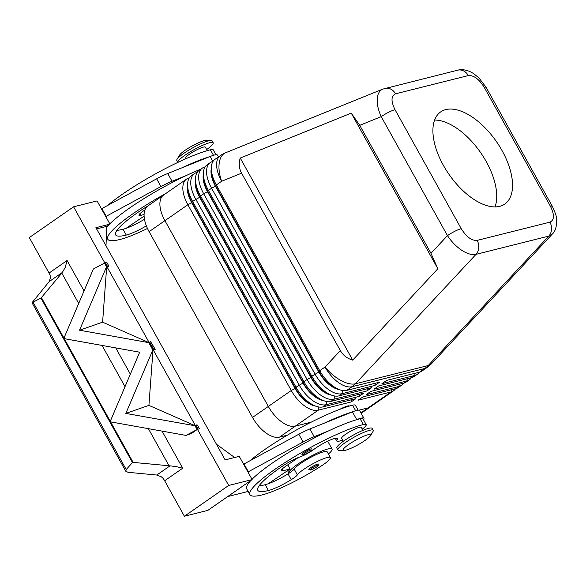 <?xml version="1.0" encoding="UTF-8"?>
<svg xmlns="http://www.w3.org/2000/svg" width="586" height="586" viewBox="0 0 586 586"><rect width="100%" height="100%" fill="white"/><g stroke="black" fill="none" stroke-linecap="round" stroke-linejoin="round"><path stroke-width="0.88" d="M310.8 448.964A5.611 0.916 -29.1 0 1 311.752 448.986C312.426 449.579 311.774 450.531 309.804 451.85L303.746 454.897L301.944 454.443A5.611 0.916 -29.1 0 1 306.463 450.876A5.611 0.916 -29.1 0 1 310.8 448.964M362.287 429.135A16.84 2.754 150.9 0 0 365.745 425.949A16.84 2.754 150.9 0 0 366.191 424.608A16.84 2.754 150.9 0 0 363.342 424.55A71.836 11.764 150.9 0 0 290.246 459.285A71.836 11.764 150.9 0 0 249.951 494.672A71.836 11.764 150.9 0 0 262.11 494.914A53.099 8.695 150.9 0 0 321.685 465.716A19.082 3.128 150.9 0 0 330.394 457.585L327.164 451.777A19.082 3.128 150.9 0 0 302.523 462.208A19.082 3.128 150.9 0 0 294.143 469.078A11.222 1.839 -29.1 0 1 289.037 473.232A24.693 4.043 -29.1 0 1 288.913 473.07A24.693 4.043 -29.1 0 1 297.578 464.295A24.693 4.043 -29.1 0 1 319.341 452.099A24.693 4.043 -29.1 0 1 332.064 449.052A24.693 4.043 -29.1 0 1 328.409 454.018M327.677 441.185A24.693 4.043 -29.1 0 1 327.757 441.309L332.064 449.052M330.394 457.585A19.082 3.128 150.9 0 0 305.76 468.009A19.082 3.128 150.9 0 0 297.373 474.88A11.222 1.839 -29.1 0 1 291.257 479.678A22.451 3.677 -29.1 0 1 268.432 490.519A62.856 10.292 -29.1 0 1 257.803 490.306A62.856 10.292 -29.1 0 1 283.587 465.423A15.712 2.571 -29.1 0 1 300.193 456.838A11.222 1.839 150.9 0 0 313.95 449.352A15.712 2.571 -29.1 0 1 328.46 440.818A15.712 2.571 -29.1 0 1 337.631 438.394A15.712 2.571 -29.1 0 1 337.214 439.647A16.84 2.754 150.9 0 0 336.767 440.987A16.84 2.754 150.9 0 0 342.671 440.049M249.914 460.779A71.836 11.764 -29.1 0 1 352.567 405.204A16.84 2.754 -29.1 0 1 355.416 405.256L358.149 410.171M362.961 430.351L361.284 427.341A11.222 1.839 150.9 0 0 359.386 427.304A11.222 1.839 150.9 0 0 347.967 432.732A11.222 1.839 150.9 0 0 341.667 438.255L343.345 441.273M101.459 208.814L156.645 178.818A22.451 3.677 -29.1 0 1 167.728 173.515L210.242 156.447L212.747 161.487A26.941 13.837 55.2 0 0 210.301 162.586A26.941 13.837 55.2 0 0 206.58 170.782A26.941 13.837 55.2 0 0 211.59 188.238L314.99 374.007A26.941 13.837 55.2 0 0 328.255 389.39A26.941 13.837 55.2 0 0 341.997 393.697L374.864 385.463L379.603 382.16L346.744 390.401A26.941 13.837 -124.8 0 1 339.338 389.624A26.941 13.837 -124.8 0 1 332.995 386.093A26.941 13.837 -124.8 0 1 319.736 370.704L216.337 184.942L221.633 181.257A26.941 14.423 68 0 1 219.34 162.329A26.941 14.423 68 0 1 225.61 152.756L382.834 89.101C379.625 90.486 377.765 93.584 377.252 98.389C376.827 103.861 378.153 109.941 381.23 116.636A11.222 1.839 -29.1 0 1 388.547 112.322A11.222 1.839 -29.1 0 1 395.008 109.67C390.855 101.18 391.03 95.892 395.55 93.811A11.222 9.457 -104.1 0 0 390.313 88.911A11.222 9.457 -104.1 0 0 384.907 88.42A11.222 9.457 -104.1 0 0 384.885 88.427A11.222 9.457 -104.1 0 0 384.672 88.486M552.371 206.411A11.222 1.839 150.9 0 0 552.349 206.345A11.222 1.839 150.9 0 0 550.444 206.301C554.605 214.791 554.422 220.08 549.91 222.16L477.136 240.392C471.686 240.809 466.39 236.898 461.241 228.657A11.222 1.839 150.9 0 0 454.773 231.309A11.222 1.839 150.9 0 0 447.462 235.623C451.491 241.71 456.282 246.611 461.819 250.325C467.357 253.877 472.089 255.218 476.015 254.346L548.789 236.107L552.356 234.012M430.981 253.313L437.859 268.747L352.713 360.126C347.154 358.478 343.03 355.299 340.341 350.589L241.593 173.17C239.007 168.409 238.561 163.377 240.245 158.059L351.241 113.12L359.753 125.331L430.981 253.313L447.462 235.623L381.23 116.636L359.753 125.331M346.744 390.401L352.04 386.716L424.813 368.477A26.941 13.837 -124.8 0 0 427.26 367.378L421.964 371.063A26.941 13.837 -124.8 0 1 419.517 372.161L386.65 380.395L381.904 383.698L414.771 375.458A26.941 13.837 55.2 0 0 417.217 374.359L414.053 376.556A26.941 13.837 -124.8 0 1 411.606 377.655L378.739 385.896L373.993 389.192L406.86 380.959A26.941 13.837 55.2 0 0 409.314 379.86L406.149 382.057A26.941 13.837 -124.8 0 1 403.695 383.156L370.835 391.389L366.089 394.686L398.949 386.452A26.941 13.837 55.2 0 0 401.403 385.354L398.238 387.551A26.941 13.837 -124.8 0 1 395.784 388.65L362.924 396.89L358.178 400.187L391.045 391.953A26.941 13.837 55.2 0 0 393.492 390.847A26.941 13.837 55.2 0 0 395.521 388.716M401.403 385.354A26.941 13.837 55.2 0 0 403.432 383.222M409.314 379.86A26.941 13.837 55.2 0 0 411.343 377.728M417.217 374.359A26.941 13.837 55.2 0 0 419.246 372.227M189.293 177.91L189.022 177.976A26.941 13.837 55.2 0 0 186.575 179.074A26.941 13.837 55.2 0 0 182.847 187.271A26.941 13.837 55.2 0 0 187.864 204.726L291.264 390.496A26.941 13.837 55.2 0 0 304.522 405.878A26.941 13.837 55.2 0 0 318.271 410.185L351.139 401.952L355.878 398.656L323.018 406.889A26.941 13.837 -124.8 0 1 315.612 406.113L312.748 405.036A23.799 12.218 -124.8 0 1 307.152 401.915A23.799 12.218 -124.8 0 1 295.432 388.328L192.04 202.558A23.799 12.218 -124.8 0 1 187.593 187.96L187.579 184.905A26.941 13.837 -124.8 0 1 187.593 183.975A26.941 13.837 -124.8 0 1 191.322 175.778L194.486 173.581A26.941 13.837 55.2 0 0 190.758 181.777A26.941 13.837 55.2 0 0 195.775 199.233L299.168 385.002A26.941 13.837 55.2 0 0 312.433 400.385A26.941 13.837 55.2 0 0 326.182 404.692L359.042 396.451L363.789 393.155L330.922 401.388A26.941 13.837 -124.8 0 1 323.516 400.619A26.941 13.837 -124.8 0 1 317.18 397.088A26.941 13.837 -124.8 0 1 303.914 381.698L200.515 195.929A26.941 13.837 -124.8 0 1 195.49 179.404A26.941 13.837 -124.8 0 1 195.504 178.481A26.941 13.837 -124.8 0 1 199.225 170.284L202.39 168.079A26.941 13.837 55.2 0 0 198.669 176.283A26.941 13.837 55.2 0 0 203.679 193.732L307.079 379.501A26.941 13.837 55.2 0 0 320.344 394.891A26.941 13.837 55.2 0 0 334.086 399.191L366.953 390.957L371.7 387.661L338.833 395.894A26.941 13.837 -124.8 0 1 331.427 395.118A26.941 13.837 -124.8 0 1 325.091 391.587A26.941 13.837 -124.8 0 1 311.825 376.205L208.426 190.435A26.941 13.837 -124.8 0 1 203.393 173.91A26.941 13.837 -124.8 0 1 203.415 172.98A26.941 13.837 -124.8 0 1 207.136 164.783L210.301 162.586M315.612 406.113A26.941 13.837 -124.8 0 1 309.269 402.582A26.941 13.837 -124.8 0 1 296.003 387.2L192.611 201.43A26.941 13.837 -124.8 0 1 187.579 184.905M159.912 203.217A26.941 13.837 55.2 0 0 164.93 220.666L268.322 406.435A26.941 13.837 55.2 0 0 281.588 421.825A26.941 13.837 55.2 0 0 295.337 426.125L311.21 422.147L295.337 426.132A26.941 13.837 -124.8 0 1 268.322 406.442L164.922 220.666A26.941 13.837 -124.8 0 1 163.633 195.013A26.941 13.837 55.2 0 0 159.912 203.217M187.579 185.051A23.799 12.218 55.2 0 0 187.293 187.359A23.799 12.218 55.2 0 0 191.725 202.778L295.117 388.547A23.799 12.218 55.2 0 0 306.837 402.135A23.799 12.218 55.2 0 0 315.466 406.061M339.338 389.624L336.481 388.547A23.799 12.218 -124.8 0 1 330.878 385.427A23.799 12.218 -124.8 0 1 319.165 371.832L215.765 186.062L216.337 184.942A26.941 13.837 -124.8 0 1 211.304 168.409A26.941 13.837 -124.8 0 1 211.319 167.486A26.941 13.837 -124.8 0 1 215.047 159.289L220.343 155.605A26.941 13.837 -124.8 0 0 216.622 163.802A26.941 13.837 -124.8 0 0 221.633 181.257L241.593 173.17M323.516 400.619L320.659 399.535A23.799 12.218 -124.8 0 1 315.063 396.422A23.799 12.218 -124.8 0 1 303.343 382.826L199.943 197.057A23.799 12.218 -124.8 0 1 195.504 182.458L195.49 179.404M195.49 179.558A23.799 12.218 55.2 0 0 195.204 181.865A23.799 12.218 55.2 0 0 199.628 197.277L303.028 383.046A23.799 12.218 55.2 0 0 314.748 396.641A23.799 12.218 55.2 0 0 323.377 400.568M197.196 172.416L196.933 172.482A26.941 13.837 55.2 0 0 194.486 173.581M331.427 395.118L328.57 394.041A23.799 12.218 -124.8 0 1 322.967 390.921A23.799 12.218 -124.8 0 1 311.254 377.333L207.854 191.563A23.799 12.218 -124.8 0 1 203.408 176.965L203.393 173.91M203.393 174.057A23.799 12.218 55.2 0 0 203.108 176.364A23.799 12.218 55.2 0 0 207.539 191.783L310.939 377.552A23.799 12.218 55.2 0 0 322.652 391.14A23.799 12.218 55.2 0 0 331.288 395.067M205.107 166.915L204.844 166.981A26.941 13.837 55.2 0 0 202.39 168.079M211.304 168.563A23.799 12.218 55.2 0 0 211.019 170.87A23.799 12.218 55.2 0 0 215.45 186.282L215.765 186.062A23.799 12.218 -124.8 0 1 211.319 171.471L211.304 168.409M163.86 194.86A26.941 13.837 -124.8 0 0 163.633 195.013L147.819 206.008A26.941 13.837 55.2 0 0 149.108 231.66L187.864 204.726L191.725 202.778L192.611 201.43L199.628 197.277L200.515 195.929L203.679 193.732L207.539 191.783L208.426 190.435L211.59 188.238L215.45 186.282L318.843 372.051A23.799 12.218 55.2 0 0 330.563 385.647A23.799 12.218 55.2 0 0 339.191 389.573M213.172 142.772A20.202 3.311 -29.1 0 0 209.759 142.706A20.202 3.311 -29.1 0 0 189.263 152.433A20.202 3.311 -29.1 0 0 177.851 162.403L176.789 160.491A20.202 3.311 -29.1 0 1 177.031 159.304A20.202 3.311 -29.1 0 1 190.494 149.108A20.202 3.311 -29.1 0 1 208.682 140.772A20.202 3.311 -29.1 0 1 210.96 140.42A20.202 3.311 -29.1 0 1 212.095 140.838L213.172 142.772A20.202 3.311 -29.1 0 1 206.668 149.54M177.031 159.304L179.609 155.063A15.712 2.571 -29.1 0 1 190.084 147.13A15.712 2.571 -29.1 0 1 204.221 140.647A15.712 2.571 -29.1 0 1 206.001 140.376L210.96 140.42M344.011 450.444L339.052 450.392A20.202 3.311 -29.1 0 1 337.917 449.975A20.202 3.311 -29.1 0 1 349.249 440.027A20.202 3.311 -29.1 0 1 369.803 430.256A20.202 3.311 -29.1 0 1 373.223 430.329A20.202 3.311 -29.1 0 1 372.982 431.508L370.403 435.75A15.712 2.571 -29.1 0 1 359.929 443.683A15.712 2.571 -29.1 0 1 345.791 450.173A15.712 2.571 -29.1 0 1 344.011 450.444A15.712 2.571 -29.1 0 1 350.194 443.492A15.712 2.571 -29.1 0 1 367.935 434.775A15.712 2.571 -29.1 0 1 370.403 435.75M337.917 449.975L336.84 448.041A20.202 3.311 -29.1 0 1 348.172 438.094A20.202 3.311 -29.1 0 1 368.726 428.322A20.202 3.311 -29.1 0 1 372.147 428.388L373.223 430.329M339.77 409.343A11.222 1.839 -29.1 0 1 347.542 406.017A11.222 1.839 -29.1 0 1 349.439 406.054L349.439 406.054M186.048 158.66L185.711 158.059A11.222 1.839 -29.1 0 1 192.01 152.528A11.222 1.839 -29.1 0 1 203.43 147.101A11.222 1.839 -29.1 0 1 205.327 147.137L207.268 150.624M215.978 154.741L213.245 149.826A16.84 2.754 150.9 0 0 210.396 149.774A71.836 11.764 150.9 0 0 107.743 205.349M317.678 464.119A5.611 0.916 -29.1 0 1 318.623 464.134C319.304 464.727 318.652 465.687 316.674 466.998L310.617 470.045L308.815 469.591A5.611 0.916 -29.1 0 1 313.342 466.024A5.611 0.916 -29.1 0 1 317.678 464.119M133.132 462.391L132.465 462.552L40.895 298.047L41.401 297.585L133.132 462.391L169.999 465.855L156.792 475.034L161.289 476.792L162.776 478.044A8.98 4.615 -124.8 0 1 164.651 480.762L182.707 468.214L162.051 431.113M169.999 465.855L176.02 466.559L182.707 468.214M84.032 290.934L67.097 260.514L49.048 273.069A8.98 4.615 -124.8 0 1 50.286 275.94L50.462 277.683L49.143 281.624L62.35 272.446L41.401 297.585M67.097 260.514L65.193 267.45L62.35 272.446M495.009 206.917A56.124 28.824 55.2 0 0 486.255 161.626A56.124 28.824 55.2 0 0 434.629 120.049M502.07 150.631A56.124 28.824 -124.8 0 1 504.758 204.067A56.124 28.824 -124.8 0 1 443.382 165.34A56.124 28.824 -124.8 0 1 440.694 111.897A56.124 28.824 -124.8 0 1 502.07 150.631M391.411 389.749L391.045 391.953L368.111 407.893L359.006 410.178L368.111 407.893A26.941 13.837 55.2 0 0 370.557 406.794A26.941 13.837 -124.8 0 1 368.111 407.893L360.939 412.874M370.784 406.633A26.941 13.837 -124.8 0 1 370.564 406.794L393.492 390.847M149.108 231.66L252.507 417.437A26.941 13.837 55.2 0 0 279.515 437.127L287.418 435.142M195.057 425.846L197.108 429.523L185.996 435.413L110.608 421.876L110.285 421.283L139.68 352.201L64.299 338.664L63.969 338.078L93.372 268.996L104.476 263.107L106.527 266.784L79.535 330.211L148.749 342.642L152.836 349.989L125.844 413.416L195.226 425.788L197.27 429.465L191.454 433.508L185.996 435.413M104.476 263.107L106.689 266.725L102.601 322.168L148.91 342.583L153.005 349.937L148.917 405.373L195.226 425.788M79.535 330.211L102.601 322.168M110.285 421.283L110.608 421.876M125.844 413.416L148.917 405.373M40.895 298.047L32.01 302.735L49.143 281.624M156.792 475.034L128.056 472.309L125.814 471.254L126.21 469.533L132.465 462.552M108.82 265.978L108.835 266.63L107.509 266.44L105.465 262.762L106.777 262.308L108.82 265.978L107.509 266.44M153.825 349.652L149.73 342.297L150.543 341.572L155.136 349.19L155.144 349.835L153.825 349.652L155.136 349.19M149.73 342.297L151.042 341.836M63.969 338.1L64.299 338.664M49.048 273.069L29.3 237.586L73.587 206.807L97.064 200.925L109.992 224.145L95.906 227.676L225.149 459.885L239.235 456.355L252.163 479.575L207.869 510.355L184.392 516.244L164.651 480.762M184.392 516.244L228.686 485.457L252.163 479.575M73.587 206.807L228.686 485.457M198.09 429.179L199.401 428.725L198.09 429.179L196.046 425.502L197.357 425.048L196.859 424.784L196.046 425.502M199.401 428.725L197.357 425.048M234.634 457.505L216.446 444.247M96.587 228.906L106.828 226.343L105.985 245.783M109.992 224.145L106.828 226.343M248.156 491.442L227.72 496.562M247.937 471.986L303.123 441.983A22.451 3.677 -29.1 0 1 314.206 436.687L328.314 431.025A71.836 11.764 150.9 0 0 252.009 479.311M250.933 480.425A71.836 11.764 150.9 0 0 246.721 488.863L249.951 494.672M210.242 156.447A17.961 2.937 -29.1 0 1 217.457 155.085L218.468 156.909M105.766 216.556L160.952 186.553A22.451 3.677 -29.1 0 1 172.035 181.257L186.143 175.595A71.836 11.764 150.9 0 0 109.838 223.874M108.762 224.995A71.836 11.764 150.9 0 0 106.784 227.287M144.91 209.898L142.903 211.297A11.222 1.839 150.9 0 0 138.963 215.282A11.222 1.839 150.9 0 0 140.867 215.318L144.083 214.513M144.105 216.131L126.034 228.35A22.451 3.677 -29.1 0 1 123.031 229.28A62.856 10.292 -29.1 0 1 116.951 230.335M101.839 208.543L106.147 216.285M209.612 156.696A71.836 11.764 150.9 0 0 181.836 167.852M200.917 169.105A71.836 11.764 150.9 0 0 186.143 175.595M147.482 228.467A53.099 8.695 -29.1 0 1 119.94 239.484A71.836 11.764 -29.1 0 1 107.78 239.242A71.836 11.764 -29.1 0 1 165.992 193.38M147.284 206.411A15.712 2.571 150.9 0 0 141.416 209.993A62.856 10.292 150.9 0 0 115.632 234.869A62.856 10.292 150.9 0 0 126.261 235.081A22.451 3.677 150.9 0 0 146.375 225.874M144.478 219.281A22.451 3.677 -29.1 0 1 126.034 228.35M375.23 383.259L374.864 385.463M367.319 388.76L366.953 390.957M359.408 394.253L359.042 396.451M351.505 399.747L351.139 401.952M352.713 360.126L240.245 158.059M437.859 268.747L351.241 113.12M395.55 93.811L468.317 75.579C473.766 75.162 479.062 79.073 484.212 87.314A11.222 1.839 -29.1 0 1 486.116 87.351L478.974 77.931L473.349 73.404L469.76 71.477C465.145 69.639 461.109 69.207 457.659 70.195M351.783 412.126A71.836 11.764 150.9 0 0 324.007 423.282L352.413 411.877A17.961 2.937 -29.1 0 1 359.628 410.515L363.935 418.258A17.961 2.937 -29.1 0 1 363.452 419.701M289.037 473.232A11.222 1.839 -29.1 0 1 288.026 473.869A22.451 3.677 -29.1 0 1 268.205 483.78A22.451 3.677 -29.1 0 1 265.202 484.71A62.856 10.292 -29.1 0 1 259.122 485.765M366.191 424.608L362.961 418.807A16.84 2.754 150.9 0 0 360.112 418.748A71.836 11.764 150.9 0 0 356.09 419.869A71.836 11.764 150.9 0 0 328.314 431.025M298.274 457.549L285.074 466.727A11.222 1.839 150.9 0 0 281.141 470.712A11.222 1.839 150.9 0 0 283.038 470.748L290.077 468.983L268.205 483.78M356.09 419.869L356.72 419.62A17.961 2.937 -29.1 0 1 363.935 418.258M248.325 471.715L244.01 463.98L298.816 434.248A22.451 3.677 -29.1 0 1 309.899 428.952L324.007 423.282M243.63 464.244L244.01 463.98M290.077 468.983L287.777 464.852M310.602 450.18A4.717 0.769 -29.1 0 1 309.745 451.872A4.717 0.769 -29.1 0 1 303.958 454.802A4.717 0.769 -29.1 0 1 303.511 454.15A4.717 0.769 -29.1 0 1 306.961 451.784A4.717 0.769 -29.1 0 1 310.602 450.18M336.342 438.086L337.214 439.647M352.567 405.204L355.643 410.72M340.341 350.589L325.032 367.026A26.941 12.745 43 0 0 340.678 380.336A26.941 12.745 43 0 0 355.409 383.786L476.015 254.346A11.222 9.457 -104.1 0 0 478.755 247.812A11.222 9.457 -104.1 0 0 477.136 240.392M549.91 222.16A11.222 9.457 75.9 0 1 551.529 229.573A11.222 9.457 75.9 0 1 548.789 236.107L428.183 365.547A26.941 22.693 75.9 0 1 426.564 367.114A26.941 22.693 75.9 0 1 424.813 368.477L419.517 372.161M427.26 367.378A26.941 26.941 0 0 0 431.596 363.62A26.941 12.745 43 0 1 428.183 365.547L355.409 383.786A26.941 22.693 -104.1 0 1 353.79 385.354A26.941 22.693 -104.1 0 1 352.04 386.716A26.941 13.837 -124.8 0 1 338.298 382.409A26.941 13.837 -124.8 0 1 325.032 367.026L319.736 370.704L319.165 371.832L311.825 376.205L310.939 377.552L307.079 379.501L303.914 381.698L303.028 383.046L296.003 387.2L295.117 388.547L291.264 390.496L252.507 417.437M382.834 89.101L457.681 70.188A11.222 9.457 75.9 0 1 457.681 70.188A11.222 9.457 75.9 0 1 463.087 70.679A11.222 9.457 75.9 0 1 468.317 75.579M395.784 388.65L398.949 386.452L399.315 384.255M403.695 383.156L406.86 380.959L407.226 378.754M411.606 377.655L414.771 375.458L415.137 373.26M213.472 155.29L210.396 149.774M317.473 465.328A4.717 0.769 -29.1 0 1 316.616 467.02A4.717 0.769 -29.1 0 1 310.829 469.95A4.717 0.769 -29.1 0 1 310.39 469.298A4.717 0.769 -29.1 0 1 313.832 466.932A4.717 0.769 -29.1 0 1 317.473 465.328M130.348 374.146L115.742 347.901M279.515 437.127L318.271 410.185L318.799 406.992M33.204 302.435L126.21 469.533M102.059 345.447L125.008 386.679M148.375 428.659L169.046 465.797M61.794 273.091L78.7 303.467M139.937 213.648L140.867 215.318M156.645 178.818L160.952 186.553M167.728 173.515L172.035 181.257M126.261 235.081L123.031 229.28M342.532 390.503L341.997 393.697L338.833 395.894M334.621 395.997L334.086 399.191L330.922 401.388M323.018 406.889L326.182 404.692L326.71 401.491M461.241 228.657L395.008 109.67M484.212 87.314L550.444 206.301M360.112 418.748L363.342 424.55M265.202 484.71L268.432 490.519M288.026 473.869L291.257 479.678M294.143 469.078L297.373 474.88M356.72 419.62L352.413 411.877M314.206 436.687L309.899 428.952M303.123 441.983L298.816 434.248M283.038 470.748L282.108 469.078M336.767 440.987L335.258 438.269M361.188 413.313L370.564 406.794M125.814 471.254L32.01 302.735M107.78 239.242L106.374 236.707M163.641 195.021L186.575 179.074M431.596 363.62L552.283 234.1C555.279 231.47 556.751 226.679 556.7 219.735C557 217.706 555.55 213.245 552.342 206.353L486.116 87.351M225.61 152.756A26.941 26.941 0 0 0 220.343 155.605M287.58 470.675L288.913 473.07"/></g></svg>
